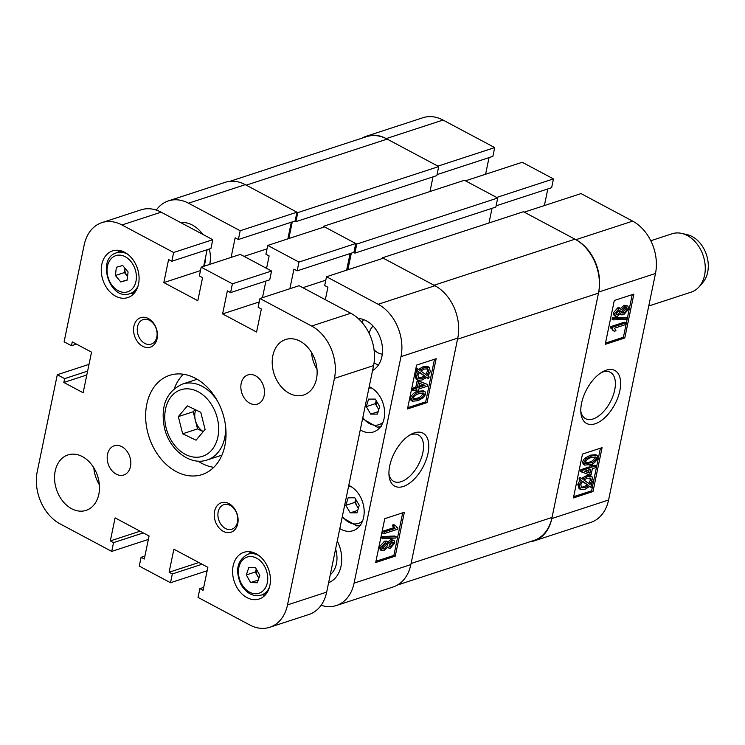 <?xml version="1.0" encoding="UTF-8"?>
<svg xmlns="http://www.w3.org/2000/svg" width="745" height="745" viewBox="0 0 745 745"><rect width="100%" height="100%" fill="white"/><g stroke="black" fill="none" stroke-linecap="round" stroke-linejoin="round"><path stroke-width="1.12" d="M606.262 370.163A30.024 15.943 118.1 0 0 602.901 371.625A30.024 15.943 118.1 0 0 580.895 412.926A30.024 15.943 118.1 0 0 595.153 423.784A30.024 15.943 118.1 0 0 619.849 390.715A30.024 15.943 118.1 0 0 606.262 370.163M580.783 411.082A26.299 13.969 118.1 0 0 585.561 418.699A26.299 13.969 118.1 0 0 593.067 418.979A26.299 13.969 118.1 0 0 612.949 396.051A26.299 13.969 118.1 0 0 610.295 372.276A26.299 13.969 118.1 0 0 602.789 371.997A26.299 13.969 118.1 0 0 601.317 372.565M615.472 316.318L614.094 315.582L613.321 312.891L617.726 307.834L619.346 307.806L621.451 309.687L625.511 306.009L624.133 305.273L627.867 305.999L628.771 308.998L623.658 314.753L621.516 314.818L620.697 313.347L617.447 316.308L615.472 316.318L614.7 313.617L613.321 312.891M620.073 308.952L624.133 305.273M613.405 319.875L612.027 319.139L612.297 317.854L625.521 317.314L626.89 318.05L626.629 319.335L613.405 319.875L613.675 318.59L626.89 318.05M614.364 331.264L611.608 328.573L611.841 327.446L625.726 322.911L625.362 324.652L614.504 328.2L615.966 330.743L614.364 331.264L612.986 330.529L611.747 328.601M612.455 328.862L610.23 327.837L610.462 326.71L624.347 322.175L625.726 322.911M605.48 343.1L623.416 337.234L632.235 294.629M584.639 465.103L583.261 464.368L582.488 461.816L584.555 458.333L590.422 455.167L595.758 454.701L597.136 455.437L597.918 457.979C595.814 462.03 593.169 464.247 589.993 464.629L584.639 465.103L583.857 462.552L582.488 461.816M596.112 465.876L595.749 467.627L592.368 468.726L591.185 474.463L589.584 474.984L580.495 471.399L580.858 469.685L589.751 466.77L590.115 465.029L591.716 464.508L593.095 465.243L592.731 466.985L596.112 465.876L594.734 465.15L592.992 465.718M591.288 487.481L589.826 486.438L584.89 489.307L580.448 489.39L579.07 488.655L577.803 484.408L580.197 479.78L578.949 478.886L579.917 477.396L582.748 479.175L587.591 476.567L586.213 475.832L590.571 475.748L591.949 476.483L593.225 480.637L590.999 485.088L592.424 486.113L591.288 487.481L589.668 486.569M581.37 478.439L586.213 475.832M573.678 496.664L591.614 490.806L600.433 448.201M655.488 273.48L608.581 499.997A40.528 30.061 71.9 0 1 590.86 522.366L534.081 540.917A40.528 30.061 -108.1 0 0 551.803 518.548L598.71 292.031A40.528 30.061 -108.1 0 0 575.904 239.685L524.238 212.148L581.016 193.598L632.673 221.135A40.528 30.061 71.9 0 1 655.488 273.48L598.71 292.031M494.689 147.584L437.911 166.135L386.255 138.607A40.528 30.061 -108.1 0 0 366.168 136.279L422.937 117.729A40.528 30.061 71.9 0 1 443.024 120.057L494.689 147.584L492.864 156.366L437.054 174.6M489.037 157.614L485.591 174.246M553.461 178.912L496.692 197.462L465.467 180.821L522.236 162.27L553.461 178.912L551.645 187.684L496.105 205.834M547.817 188.941L544.371 205.573M366.168 136.279A40.528 30.061 -108.1 0 0 361.874 138.207M529.481 541.904A40.528 30.061 -108.1 0 0 534.081 540.917M582.497 454.059L573.417 497.939L592.992 491.542L602.081 447.661L582.497 454.059M614.299 300.486L605.219 344.367L624.794 337.969L633.883 294.089L614.299 300.486M623.416 337.234L624.794 337.969M591.614 490.806L592.992 491.542M580.448 489.39L579.182 485.144L581.566 480.506L580.197 479.78M581.566 480.506L578.949 478.886M580.327 479.622L581.286 478.132M587.591 476.567L591.949 476.483M579.182 485.144L577.803 484.408M585.235 487.565L588.755 485.666L582.59 481.242L580.774 484.669L581.715 487.752L585.235 487.565L583.857 486.83L587.377 484.93L582.46 481.4M588.755 485.666L587.377 484.93M581.128 487.249L583.857 486.83M591.632 481.093L590.664 478.141L587.246 478.309L583.819 479.948L589.993 484.371L591.632 481.093L590.254 480.367L589.891 477.918M588.615 483.635L590.254 480.367M581.873 472.134L582.236 470.412L580.858 469.685M582.236 470.412L591.13 467.506L589.751 466.77M591.13 467.506L591.493 465.765L590.115 465.029M591.493 465.765L593.095 465.243M589.938 473.261L590.766 469.257L584.574 471.278L589.938 473.261L588.559 472.526L589.127 469.788M584.9 471.175L588.559 472.526M583.857 462.552L585.933 459.06L584.555 458.333M585.933 459.06L591.8 455.903L590.422 455.167M591.8 455.903L597.136 455.437M590.347 462.887C592.685 462.654 594.734 461.164 596.503 458.399L595.944 457.03L591.428 457.644C589.081 457.877 587.032 459.376 585.272 462.161L585.812 463.511L590.347 462.887L588.969 462.151C591.307 461.928 593.355 460.429 595.125 457.663L595.087 456.843M596.503 458.399L595.125 457.663M585.3 462.962L588.969 462.151M611.841 327.446L610.462 326.71M613.675 318.59L612.297 317.854M614.7 313.617L619.104 308.57L617.726 307.834M619.104 308.57L620.725 308.542M625.511 306.009L627.867 305.999M617.773 314.576L620.399 311.736L619.942 310.302L618.741 310.311L616.124 313.151L616.599 314.586L617.773 314.576L616.394 313.85L619.048 310.237M620.399 311.736L619.03 311M624.012 313.002L627.346 309.464L626.787 307.722L625.157 307.75L621.814 311.308L622.382 313.021L624.012 313.002L622.634 312.267L625.968 308.728L625.93 307.583M627.346 309.464L625.968 308.728M621.861 312.434L622.634 312.267M323.283 227.281L323.479 226.322L356.771 244.071L354.899 253.123L353.568 252.406M292.273 221.908L288.827 238.54M229.814 181.352L366.475 136.698A41.757 30.964 71.9 0 1 387.167 139.092L246.213 185.151L297.758 212.623L295.886 221.675L294.787 221.088M598.486 293.13L552.036 517.449L411.082 563.509L457.532 339.18L598.486 293.13A41.757 30.964 71.9 0 0 574.982 239.192L523.437 211.72L382.483 257.779L382.334 258.515M574.982 239.192L434.028 285.242L382.483 257.779M351.323 253.142L347.878 269.774M356.771 244.071L497.725 198.012L495.853 207.063L354.899 253.123M492.017 208.311L488.981 222.978M552.036 517.449A41.757 30.964 71.9 0 1 533.774 540.497L397.43 585.048M297.758 212.623L438.712 166.563L387.167 139.092M438.712 166.563L436.84 175.615L295.886 221.675M433.013 176.863L429.977 191.53M497.725 198.012L464.433 180.271L323.479 226.322M366.27 406.63L368.57 399.115L375.294 399.087L379.708 406.574L377.408 414.099L370.693 414.127L366.27 406.63L375.275 403.688L376.206 400.642M378.143 411.687L370.693 414.127M375.275 403.688L378.777 409.62M376.234 400.698A7.674 5.69 -108.1 0 0 377.492 407.44A7.674 5.69 -108.1 0 0 378.888 409.256M345.829 505.352L348.129 497.837L354.844 497.809L359.267 505.306L356.967 512.821L350.252 512.849L345.829 505.352L354.834 502.409L355.765 499.364M357.702 510.409L350.252 512.849M354.834 502.409L358.336 508.341M355.793 499.42A7.674 5.69 -108.1 0 0 357.041 506.162A7.674 5.69 -108.1 0 0 358.447 507.978M403.306 486.476A30.024 15.943 118.1 0 0 428.003 453.407A30.024 15.943 118.1 0 0 414.406 432.845A30.024 15.943 118.1 0 0 411.044 434.316A30.024 15.943 118.1 0 0 389.039 475.608A30.024 15.943 118.1 0 0 403.306 486.476M388.937 473.773A26.299 13.969 118.1 0 0 393.705 481.391A26.299 13.969 118.1 0 0 401.21 481.67A26.299 13.969 118.1 0 0 421.093 458.743A26.299 13.969 118.1 0 0 418.448 434.968A26.299 13.969 118.1 0 0 410.942 434.689A26.299 13.969 118.1 0 0 409.461 435.248M372.556 370.554A27.63 20.497 -108.1 0 0 382.25 345.987A27.63 20.497 -108.1 0 0 366.344 320.816A27.63 20.497 -108.1 0 0 358.168 318.488M363.597 319.586A27.63 20.497 -108.1 0 0 362.005 322.417M374.055 362.824A27.63 20.497 -108.1 0 0 375.694 363.784A27.63 20.497 -108.1 0 0 378.441 365.003M373.152 326.124A15.347 11.389 -108.1 0 0 369.222 333.546M374.037 349.703A15.347 11.389 -108.1 0 0 377.966 352.813A15.347 11.389 -108.1 0 0 382.287 354.099M360.263 429.884A24.259 17.992 -108.1 0 0 361.455 430.573A24.259 17.992 -108.1 0 0 373.478 431.96A24.259 17.992 -108.1 0 0 384.56 411.063A24.259 17.992 -108.1 0 0 370.433 387.242A24.259 17.992 -108.1 0 0 369.222 386.655M339.822 528.605A24.259 17.992 -108.1 0 0 341.014 529.295A24.259 17.992 -108.1 0 0 353.028 530.691A24.259 17.992 -108.1 0 0 364.119 509.785A24.259 17.992 -108.1 0 0 349.982 485.964A24.259 17.992 -108.1 0 0 348.772 485.377M192.406 225.074A30.703 22.769 -108.1 0 0 180.644 222.569A30.703 22.769 71.9 0 1 192.406 225.074A30.703 22.769 71.9 0 1 202.77 234.368A30.703 22.769 -108.1 0 0 192.406 225.074M387.493 542.556L390.743 539.585L394.096 540.311L394.859 543.012L390.464 548.069L388.834 548.087L388.117 546.942L384.057 550.63L381.701 550.639L380.797 547.631L379.419 546.895L384.532 541.149L386.674 541.084L388.871 543.291L392.121 540.321L390.743 539.585M381.701 550.639L380.322 549.903L379.419 546.895M382.669 538.588L381.291 537.853L381.561 536.568L394.785 536.018L396.163 536.754L395.893 538.039L382.669 538.588L382.939 537.294L396.163 536.754M383.843 533.727L382.464 532.992L382.828 531.25L393.686 527.702L392.224 525.16L393.826 524.638L395.195 525.365L397.96 528.056L397.728 529.192L383.843 533.727L384.206 531.986L395.064 528.438L393.593 525.896L395.195 525.365M396.442 527.292L397.113 527.777M375.946 561.274L393.882 555.407L402.71 512.802M418.196 391.274L423.542 390.799L424.92 391.535L425.702 394.086L423.635 397.569L417.768 400.736L412.432 401.201L411.65 398.649L410.272 397.914C412.376 393.872 415.021 391.656 418.196 391.274L419.575 392.01L424.92 391.535M412.432 401.201L411.054 400.465L410.272 397.914M416.474 391.395L416.837 389.644L413.456 390.753L412.078 390.017L412.432 388.275L415.822 387.167L417.004 381.431L418.606 380.909L427.686 384.504L427.332 386.217L418.439 389.123L418.075 390.874L416.474 391.395L415.198 390.184M428.273 378.507L426.82 377.454L421.977 380.062L417.619 380.155L416.343 376.002L418.569 371.541L417.144 370.526L418.271 369.157L419.733 370.2L424.678 367.332L429.12 367.248L430.387 371.494L427.993 376.123L429.241 377.017L428.273 378.507L426.643 377.585M417.619 380.155L416.241 379.419L414.965 375.266L417.191 370.805L415.766 369.79L416.902 368.421L418.271 369.157M418.355 369.464L423.3 366.596L427.742 366.512L429.12 367.248M407.757 407.701L425.693 401.844L434.512 359.23M328.61 582.73A30.703 22.769 -108.1 0 0 337.271 540.945A30.703 22.769 71.9 0 1 328.61 582.73M209.764 264.373A30.703 22.769 -108.1 0 0 209.364 248.998A30.703 22.769 71.9 0 1 209.764 264.373M321.114 605.285A40.528 30.061 -108.1 0 0 336.358 605.527A40.528 30.061 -108.1 0 0 354.08 583.149L400.987 356.641A40.528 30.061 -108.1 0 0 378.181 304.286L434.95 285.735L383.293 258.198L326.515 276.749L378.181 304.286M326.515 276.749L324.699 285.531L327.912 287.244L325.332 299.686M266.561 268.358L269.131 255.917L265.918 254.203L267.734 245.431L298.959 262.072L297.143 270.845L293.93 269.131L289.87 288.725M188.522 203.208A40.528 30.061 -108.1 0 0 168.445 200.88L225.214 182.329A40.528 30.061 71.9 0 1 245.301 184.658L188.522 203.208L240.188 230.745L238.372 239.517L235.15 237.804L231.099 257.397M168.445 200.88A40.528 30.061 -108.1 0 0 156.282 210.081M240.188 230.745L296.957 212.195L245.301 184.658M296.957 212.195L295.141 220.967L238.372 239.517M291.314 222.215L287.868 238.847M298.959 262.072L355.738 243.522L324.513 226.88L267.734 245.431M355.738 243.522L353.922 252.294L297.143 270.845M350.094 253.542L346.649 270.174M434.95 285.735A40.528 30.061 71.9 0 1 457.765 338.09L410.849 564.598A40.528 30.061 71.9 0 1 393.127 586.976L336.358 605.527M427.062 402.579L436.151 358.699L416.576 365.097L407.487 408.968L427.062 402.579L425.693 401.844M395.26 556.143L404.349 512.271L384.774 518.66L375.685 562.54L395.26 556.143L393.882 555.407M325.807 280.195L302.842 287.7M267.027 248.867L244.062 256.373M416.343 376.002L414.965 375.266M418.569 371.541L417.191 370.805M417.144 370.526L415.766 369.79M424.678 367.332L423.3 366.596M428.794 371.96L427.844 368.887L424.333 369.073L420.804 370.973L426.978 375.396L428.794 371.96L427.416 371.224L427.062 368.654M425.6 374.661L427.416 371.224M422.322 378.33L425.749 376.691L419.575 372.267L417.936 375.536L418.904 378.488L422.322 378.33L420.944 377.594L424.371 375.955L419.444 372.425M418.299 377.985L420.944 377.594M425.749 376.691L424.371 375.955M413.456 390.753L413.81 389.011L412.432 388.275M413.81 389.011L417.2 387.903L415.822 387.167M417.2 387.903L418.383 382.166L417.004 381.431M418.383 382.166L419.984 381.645L418.606 380.909M419.984 381.645L427.686 384.504M424.995 385.361L419.631 383.368L418.802 387.381L424.995 385.361M419.062 386.106L423.29 384.727M411.65 398.649C413.754 394.608 416.399 392.392 419.575 392.01M418.141 398.985C420.487 398.761 422.536 397.262 424.296 394.478L423.756 393.127L419.221 393.751C416.883 393.975 414.825 395.474 413.065 398.24L413.624 399.609L418.141 398.985L416.762 398.249C419.109 398.026 421.158 396.526 422.918 393.742L422.89 392.941M424.296 394.478L422.918 393.742M413.093 399.059L416.762 398.249M384.206 531.986L382.828 531.25M395.064 528.438L393.686 527.702M393.593 525.896L392.224 525.16M382.939 537.294L381.561 536.568M392.121 540.321L394.096 540.311M380.797 547.631L385.91 541.885L384.532 541.149M385.91 541.885L388.052 541.82M390.827 546.318L393.444 543.478L392.969 542.053L391.796 542.053L389.16 544.902L389.626 546.336L390.827 546.318L389.449 545.591L392.075 541.978M393.444 543.478L392.066 542.751M384.411 548.879L387.745 545.321L387.186 543.617L385.556 543.626L382.222 547.165L382.781 548.907L384.411 548.879L383.032 548.143L386.366 544.586L386.329 543.459M387.745 545.321L386.366 544.586M382.26 548.32L383.032 548.143M335.604 548.963A24.566 18.215 71.9 0 1 330.277 574.712M205.648 256.867A24.566 18.215 71.9 0 1 203.897 266.282M681.61 233.39L686.992 234.591A27.63 20.497 71.9 0 1 692.31 236.621A27.63 20.497 71.9 0 1 702.703 282.681L699.071 286.825A30.703 22.769 -108.1 0 0 687.523 235.653A30.703 22.769 -108.1 0 0 681.61 233.39A30.703 22.769 -108.1 0 0 672.092 233.772L650.785 240.737M648.755 305.999L691.164 292.142A30.703 22.769 -108.1 0 0 699.071 286.825M255.507 375.806A15.347 11.389 -108.1 0 0 247.899 374.921A15.347 11.389 -108.1 0 0 240.886 388.154A15.347 11.389 -108.1 0 0 249.826 403.231A15.347 11.389 -108.1 0 0 257.435 404.107A15.347 11.389 -108.1 0 0 264.447 390.883A15.347 11.389 -108.1 0 0 255.507 375.806M121.845 446.674A15.347 11.389 -108.1 0 0 114.246 445.799A15.347 11.389 -108.1 0 0 107.224 459.022A15.347 11.389 -108.1 0 0 116.173 474.099A15.347 11.389 -108.1 0 0 123.782 474.984A15.347 11.389 -108.1 0 0 130.794 461.751A15.347 11.389 -108.1 0 0 121.845 446.674M229.032 503.648A15.505 11.501 -108.1 0 0 214.569 511.321A15.505 11.501 -108.1 0 0 223.295 531.343A15.505 11.501 -108.1 0 0 237.757 523.679A15.505 11.501 -108.1 0 0 229.032 503.648M230.214 505.436A12.898 9.564 -108.1 0 0 223.826 504.691A12.898 9.564 -108.1 0 0 217.931 515.81A12.898 9.564 -108.1 0 0 225.446 528.475A12.898 9.564 -108.1 0 0 231.835 529.211A12.898 9.564 -108.1 0 0 237.72 518.101A12.898 9.564 -108.1 0 0 230.214 505.436M148.385 318.562A15.505 11.501 -108.1 0 0 133.914 326.226A15.505 11.501 -108.1 0 0 142.649 346.257A15.505 11.501 -108.1 0 0 157.111 338.584A15.505 11.501 -108.1 0 0 148.385 318.562M149.559 320.35A12.898 9.564 -108.1 0 0 143.17 319.605A12.898 9.564 -108.1 0 0 137.276 330.715A12.898 9.564 -108.1 0 0 144.791 343.38A12.898 9.564 -108.1 0 0 151.179 344.125A12.898 9.564 -108.1 0 0 157.074 333.006A12.898 9.564 -108.1 0 0 149.559 320.35M195.488 378.33A52.197 38.712 -108.1 0 0 169.627 375.34A52.197 38.712 -108.1 0 0 145.778 420.31A52.197 38.712 -108.1 0 0 176.183 471.576A52.197 38.712 -108.1 0 0 202.053 474.565A52.197 38.712 -108.1 0 0 225.893 429.586A52.197 38.712 -108.1 0 0 195.488 378.33M183.354 374.241A52.197 38.712 -108.1 0 0 174.33 388.573M198.03 461.108A52.197 38.712 -108.1 0 0 201.634 463.26A52.197 38.712 -108.1 0 0 213.778 467.348M300.067 341.191A29.167 21.633 -108.1 0 0 285.605 339.515A29.167 21.633 -108.1 0 0 272.279 364.65A29.167 21.633 -108.1 0 0 289.274 393.295A29.167 21.633 -108.1 0 0 303.727 394.971A29.167 21.633 -108.1 0 0 317.053 369.837A29.167 21.633 -108.1 0 0 300.067 341.191M311.475 352.366A29.167 21.633 -108.1 0 0 317.016 369.324M82.406 456.611A29.167 21.633 -108.1 0 0 67.953 454.934A29.167 21.633 -108.1 0 0 54.627 480.069A29.167 21.633 -108.1 0 0 71.613 508.714A29.167 21.633 -108.1 0 0 86.066 510.381A29.167 21.633 -108.1 0 0 99.392 485.256A29.167 21.633 -108.1 0 0 82.406 456.611M93.814 467.786A29.167 21.633 -108.1 0 0 99.355 484.744M256.047 553.721A24.566 18.215 -108.1 0 0 243.876 552.315A24.566 18.215 -108.1 0 0 232.654 573.473A24.566 18.215 -108.1 0 0 246.968 597.602A24.566 18.215 -108.1 0 0 259.139 599.008A24.566 18.215 -108.1 0 0 270.361 577.841A24.566 18.215 -108.1 0 0 256.047 553.721M250.655 551.849A24.566 18.215 -108.1 0 0 248.979 553.88M124.713 252.304A24.566 18.215 -108.1 0 0 112.542 250.897A24.566 18.215 -108.1 0 0 101.32 272.065A24.566 18.215 -108.1 0 0 115.624 296.184A24.566 18.215 -108.1 0 0 127.795 297.59A24.566 18.215 -108.1 0 0 139.017 276.423A24.566 18.215 -108.1 0 0 124.713 252.304M119.321 250.432A24.566 18.215 -108.1 0 0 117.645 252.462M89.018 364.352L57.3 374.716L37.25 471.52A40.528 30.061 -108.1 0 0 60.066 523.865L111.722 551.402L113.538 542.63L110.325 540.917L115.093 517.877L149.075 535.99L144.306 559.02L141.094 557.316L139.278 566.088L170.503 582.73L172.319 573.957L169.106 572.244L173.874 549.205L207.855 567.318L203.087 590.347L199.874 588.634L198.049 597.415L249.715 624.943A40.528 30.061 -108.1 0 0 269.802 627.271A40.528 30.061 -108.1 0 0 287.514 604.903L334.43 378.385A40.528 30.061 -108.1 0 0 311.615 326.031L350.765 313.245L299.108 285.708L259.958 298.503L311.615 326.031M259.958 298.503L258.133 307.275L261.355 308.989L256.578 332.028L222.597 313.915L227.374 290.876L230.587 292.589L232.403 283.817L201.178 267.176L199.362 275.948L202.575 277.662L197.807 300.701L163.826 282.588L168.594 259.549L171.806 261.262L173.622 252.49L121.966 224.962A40.528 30.061 -108.1 0 0 101.879 222.634A40.528 30.061 -108.1 0 0 84.157 245.003L64.107 341.806L71.455 345.727L72.256 341.881L91.542 352.162L83.133 392.745L63.847 382.474L64.647 378.628L57.3 374.716M101.879 222.634L141.029 209.839A40.528 30.061 71.9 0 1 161.116 212.167L121.966 224.962M171.806 261.262L210.956 248.476L212.781 239.694L161.116 212.167M207.129 249.724L203.692 266.356M230.587 292.589L269.737 279.803L271.553 271.022L240.328 254.38L201.178 267.176M265.909 281.051L262.464 297.683M350.765 313.245A40.528 30.061 71.9 0 1 373.58 365.59L326.673 592.107A40.528 30.061 71.9 0 1 308.952 614.476L269.802 627.271M148.367 539.427L111.722 551.402M207.138 570.754L170.503 582.73M271.553 271.022L232.403 283.817M212.781 239.694L173.622 252.49M259.241 301.939L222.597 313.915M200.461 270.612L163.826 282.588M76.418 344.106L71.455 345.727M86.82 374.968L63.847 382.474M87.612 371.122L64.647 378.628M202.072 564.235L172.319 573.957M198.859 562.522L169.106 572.244M203.702 587.386L199.874 588.634M143.291 532.908L113.538 542.63M140.079 531.194L110.325 540.917M144.921 556.059L141.094 557.316M130.99 293.316A24.566 18.215 -108.1 0 0 133.541 293.968M262.324 594.734A24.566 18.215 -108.1 0 0 264.885 595.376M124.918 268.181A7.674 5.69 -108.1 0 0 124.89 268.442A7.674 5.69 -108.1 0 0 127.097 275.79A7.674 5.69 -108.1 0 0 127.563 276.311M128.075 271.962L127.106 280.204L120.774 281.964L115.401 275.501L116.36 267.269L122.692 265.499L128.075 271.962M127.144 279.887L120.774 281.964M127.563 276.348L124.406 272.558L115.401 275.501M124.406 272.558L124.918 268.172M256.336 569.152A7.674 5.69 -108.1 0 0 257.472 575.801L258.85 578.26M257.351 582.758L250.599 582.543L246.325 574.935L248.802 567.541L255.544 567.746L259.819 575.354L257.351 582.758M258.254 580.048L250.599 582.543M246.325 574.935L255.33 571.992L257.472 575.801A7.674 5.69 -108.1 0 0 258.999 577.822M255.33 571.992L256.299 569.087M195.069 409.554L193.216 411.752L195.367 420.338A15.347 11.389 -108.1 0 0 203.264 431.606M187.395 405.876L200.768 412.292L205.089 429.446L196.028 440.193L182.655 433.776L178.334 416.613L187.395 405.876M203.236 431.644L197.527 428.915L182.655 433.776M195.73 409.88A15.347 11.389 -108.1 0 0 195.367 420.338L197.527 428.915M193.216 411.752L178.334 416.613M443.024 120.057L386.255 138.607M551.803 518.548L608.581 499.997M575.904 239.685L632.673 221.135M371.857 388.08A19.035 14.118 -108.1 0 0 370.358 387.987A19.035 14.118 -108.1 0 0 368.924 388.089M362.824 417.535A19.035 14.118 -108.1 0 0 375.62 425.227A19.035 14.118 -108.1 0 0 383.014 422.229M380.565 426.717A21.493 15.943 71.9 0 1 377.529 427.118M351.407 486.802A19.035 14.118 -108.1 0 0 349.917 486.709A19.035 14.118 -108.1 0 0 348.474 486.811M342.374 516.257A19.035 14.118 -108.1 0 0 355.179 523.949A19.035 14.118 -108.1 0 0 362.573 520.951M360.124 525.439A21.493 15.943 71.9 0 1 357.079 525.84M457.765 338.09L400.987 356.641M354.08 583.149L410.849 564.598M287.514 604.903L326.673 592.107M373.58 365.59L334.43 378.385M121.873 251.074L116.63 252.788A21.493 15.943 71.9 0 1 117.123 252.639A21.493 15.943 71.9 0 1 127.805 254.315M138.095 285.819A21.493 15.943 71.9 0 1 129.975 293.651A21.493 15.943 71.9 0 1 129.481 293.8M127.209 291.956A19.035 14.118 -108.1 0 0 135.339 269.941A19.035 14.118 -108.1 0 0 116.267 255.507A19.035 14.118 -108.1 0 0 108.127 277.522A19.035 14.118 -108.1 0 0 127.209 291.956M269.439 587.228A21.493 15.943 71.9 0 1 261.318 595.069C253.393 597.024 246.642 593.588 241.063 584.75C234.843 570.335 237.143 560.156 247.964 554.206A21.493 15.943 71.9 0 1 259.148 555.733M241.641 584.061A19.035 14.118 -108.1 0 0 262.259 591.493A19.035 14.118 -108.1 0 0 264.503 566.237A19.035 14.118 -108.1 0 0 243.894 558.806A19.035 14.118 -108.1 0 0 241.641 584.061M197.155 379.261L182.451 384.066A39.913 29.604 71.9 0 1 217.661 401.359M217.289 418.103A35.006 25.963 -108.1 0 0 183.186 389.16A35.006 25.963 -108.1 0 0 166.135 427.965A35.006 25.963 -108.1 0 0 200.237 456.909A35.006 25.963 -108.1 0 0 217.289 418.103M225.456 425.209A39.913 29.604 71.9 0 1 207.24 459.954L221.945 455.148M621.516 314.818L620.138 314.083M362.582 418.718L377.194 427.164L381.235 426.522M342.132 517.44L356.753 525.896L360.785 525.244M388.834 548.087L387.456 547.361M135.227 291.938L129.434 293.819C109.478 300.635 96.207 258.189 116.63 252.788M266.561 593.346L261.318 595.069M253.216 552.492L247.964 554.206M182.451 384.066C166.228 391.619 160.24 406.314 164.496 428.142C169.441 449.784 190.105 466.053 207.24 459.954"/></g></svg>
